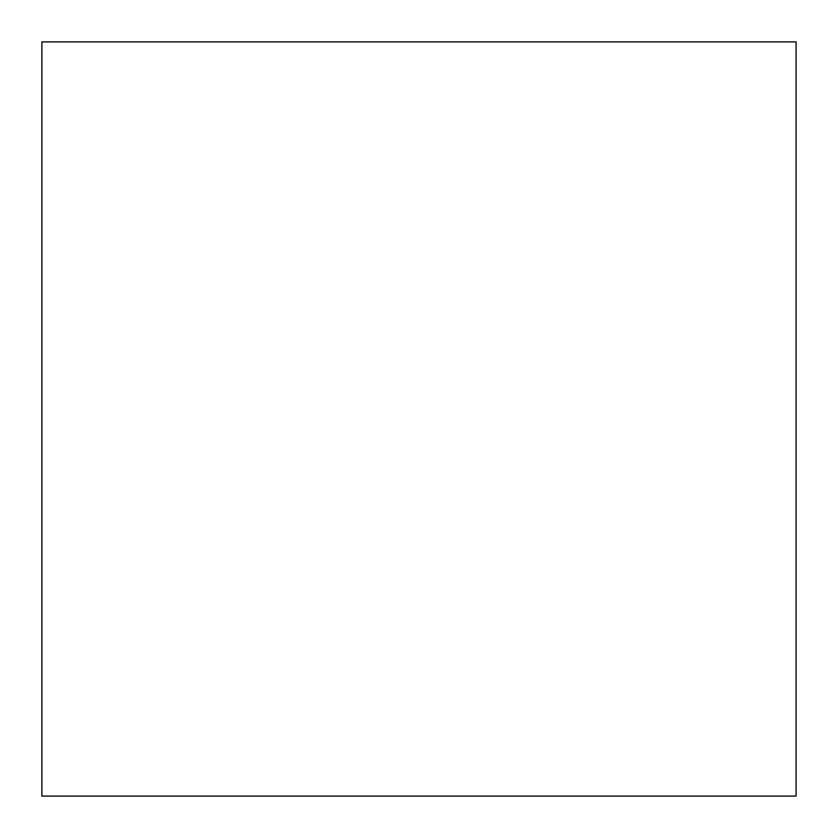 <?xml version="1.0" encoding="UTF-8"?>
<svg xmlns="http://www.w3.org/2000/svg" width="838" height="838" viewBox="0 0 838 838"><rect width="100%" height="100%" fill="white"/><g stroke="black" fill="none" stroke-linecap="round" stroke-linejoin="round"><path stroke-width="1.26" d="M41.9 796.1L796.1 796.1L796.1 41.9L41.9 41.9L41.9 796.1"/></g></svg>
